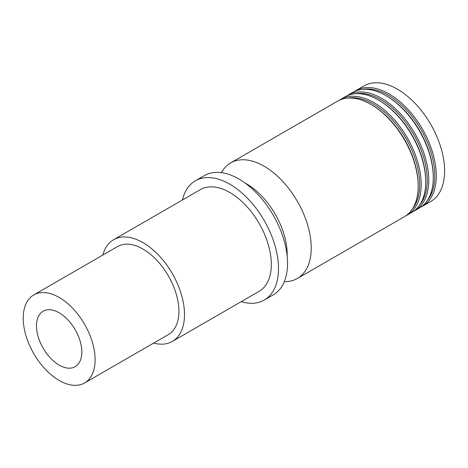<?xml version="1.0" encoding="UTF-8"?>
<svg xmlns="http://www.w3.org/2000/svg" width="468" height="468" viewBox="0 0 468 468"><rect width="100%" height="100%" fill="white"/><g stroke="black" fill="none" stroke-linecap="round" stroke-linejoin="round"><path stroke-width="0.7" d="M59.167 365.104A32.035 18.492 -120 0 0 75.184 366.69A32.035 18.492 -120 0 0 75.184 329.706A32.035 18.492 -120 0 0 43.15 311.208A32.035 18.492 -120 0 0 38.241 336.878A32.035 18.492 -120 0 0 59.167 365.104M59.167 380.449A50.825 29.344 -120 0 0 84.579 382.964A50.825 29.344 -120 0 0 84.579 324.277A50.825 29.344 -120 0 0 33.755 294.934A50.825 29.344 -120 0 0 25.962 335.661A50.825 29.344 -120 0 0 59.167 380.449M33.755 294.934L117.562 246.548A50.825 29.344 60 0 1 168.386 275.892A50.825 29.344 60 0 1 168.386 334.579L84.579 382.964M102.849 255.042A58.728 33.907 60 0 1 113.607 239.71A58.728 33.907 60 0 1 172.335 273.61A58.728 33.907 60 0 1 172.335 341.424A58.728 33.907 60 0 1 153.674 343.073M297.408 278.46L404.352 216.719A66.737 38.528 -120 0 0 418.176 186.165A66.737 38.528 -120 0 0 370.989 104.434A66.737 38.528 -120 0 0 337.621 101.129L230.671 162.876A66.737 38.528 60 0 1 264.04 166.181A66.737 38.528 60 0 1 311.232 247.911A66.737 38.528 60 0 1 297.408 278.46A66.737 38.528 60 0 1 287.697 281.473L284.246 281.789M221.212 172.61L223.213 169.779A66.737 38.528 60 0 1 230.671 162.876M245.08 183.029A57.658 33.286 60 0 1 287.182 254.387A57.658 33.286 60 0 1 287.159 255.908M195.367 180.794L204.422 175.564A68.872 39.762 60 0 1 257.494 194.015A68.872 39.762 60 0 1 287.557 263.32A68.872 39.762 60 0 1 273.294 294.852L264.233 300.082A68.872 39.762 -120 0 0 278.495 268.55A68.872 39.762 -120 0 0 248.438 199.245A68.872 39.762 -120 0 0 195.367 180.794A68.872 39.762 -120 0 0 182.45 199.965M241.172 301.679A68.872 39.762 -120 0 0 264.233 300.082M113.607 239.71L200.439 189.581A58.728 33.907 60 0 1 259.161 223.482A58.728 33.907 60 0 1 259.161 291.295L172.335 341.424M354.264 91.599A66.737 38.528 60 0 1 355.738 90.669L364.045 85.872A66.737 38.528 60 0 1 415.473 103.75A66.737 38.528 60 0 1 444.6 170.908A66.737 38.528 60 0 1 430.776 201.462L422.475 206.253A66.737 38.528 60 0 1 420.931 207.067M355.738 90.669A66.737 38.528 60 0 1 407.166 108.547A66.737 38.528 60 0 1 436.293 175.705A66.737 38.528 60 0 1 422.475 206.253M362.87 89.365A65.666 37.914 60 0 1 410.407 114.449A65.666 37.914 60 0 1 434.784 175.705A65.666 37.914 60 0 1 427.167 200.731M386.088 95.718L386.843 96.151A65.666 37.914 60 0 1 433.274 176.576L433.274 177.448A66.737 38.528 -120 0 0 386.088 95.718A66.737 38.528 -120 0 0 352.72 92.412L348.192 95.027A66.737 38.528 60 0 1 399.613 112.905A66.737 38.528 60 0 1 428.746 180.063A66.737 38.528 60 0 1 414.923 210.612A66.737 38.528 60 0 1 413.379 211.425M414.923 210.612L419.451 207.997A66.737 38.528 -120 0 0 433.274 177.448M346.712 95.958A66.737 38.528 60 0 1 348.192 95.027M355.323 93.723A65.666 37.914 60 0 1 402.86 118.808A65.666 37.914 60 0 1 427.237 180.063A65.666 37.914 60 0 1 419.62 205.089M378.536 100.076L379.291 100.509A65.666 37.914 60 0 1 425.722 180.935L425.722 181.806A66.737 38.528 -120 0 0 378.536 100.076A66.737 38.528 -120 0 0 345.168 96.771L340.64 99.386A66.737 38.528 60 0 1 392.067 117.263A66.737 38.528 60 0 1 421.194 184.421A66.737 38.528 60 0 1 407.371 214.976A66.737 38.528 60 0 1 405.826 215.783M407.371 214.976L411.904 212.355A66.737 38.528 -120 0 0 425.722 181.806M339.165 100.316A66.737 38.528 60 0 1 340.64 99.386M347.771 98.081A65.666 37.914 60 0 1 395.308 123.166A65.666 37.914 60 0 1 419.685 184.421A65.666 37.914 60 0 1 412.068 209.448M370.989 104.434L371.744 104.873A65.666 37.914 60 0 1 418.176 185.293L418.176 186.165"/></g></svg>
